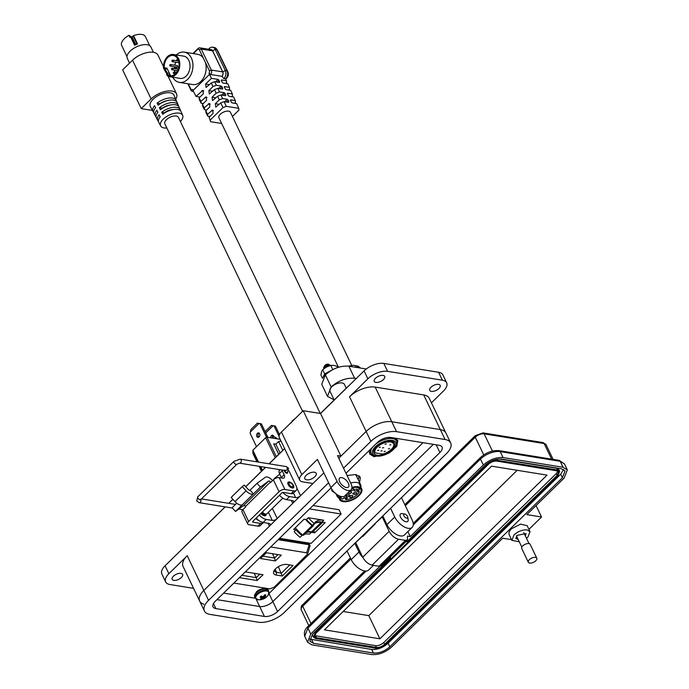 <?xml version="1.0" encoding="UTF-8"?>
<svg xmlns="http://www.w3.org/2000/svg" width="689" height="689" viewBox="0 0 689 689"><rect width="100%" height="100%" fill="white"/><g stroke="black" fill="none" stroke-linecap="round" stroke-linejoin="round"><path stroke-width="1.03" d="M375.393 446.773A12.936 6.287 154.4 0 0 376.134 456.015A12.936 6.287 154.4 0 0 393.23 449.659A12.936 6.287 154.4 0 0 395.52 446.73A12.936 6.287 154.4 0 0 390.534 440.254A12.936 6.287 154.4 0 0 375.393 446.773M376.134 456.015L374.842 455.782A14.211 6.916 -25.6 0 1 371.009 453.353A14.211 6.916 -25.6 0 1 372.663 447.144M382.696 454.085A10.249 4.987 154.4 0 0 391.378 449.357A10.249 4.987 154.4 0 0 393.557 443.785A10.249 4.987 154.4 0 0 386.667 442.183A10.249 4.987 154.4 0 0 377.245 447.075A10.249 4.987 154.4 0 0 375.066 452.647A10.249 4.987 154.4 0 0 375.186 452.871L382.696 454.085M379.139 447.376L380.406 447.127L379.139 447.376M385.039 444.233L386.314 443.983L385.039 444.233M377.563 450.468L378.829 450.218L377.563 450.468M384.1 451.528L385.366 451.269L384.1 451.528M388.389 448.875L389.655 448.617L388.389 448.875M389.664 444.982L390.939 444.732L389.664 444.982M382.438 447.91L383.713 447.661L382.438 447.91M380.862 451.002L382.137 450.752L380.862 451.002M392.265 449.504A11.532 5.607 154.4 0 0 394.711 443.234A11.532 5.607 154.4 0 0 386.968 441.434A11.532 5.607 154.4 0 0 376.366 446.928A11.532 5.607 154.4 0 0 373.912 453.198A11.532 5.607 154.4 0 0 381.663 454.998A11.532 5.607 154.4 0 0 392.265 449.504M375.703 444.164A14.211 6.916 -25.6 0 1 396.649 441.072A14.211 6.916 -25.6 0 1 396.141 445.576L395.52 446.73M177.323 67.117A0.801 0.568 -80.8 0 0 177.254 65.61L170.648 64.542A0.801 0.568 -80.8 0 0 170.226 64.697M192.911 53.518L198.079 48.463A3.195 2.282 99.2 0 1 199.793 47.825L211.11 49.66A3.195 2.282 99.2 0 1 212.574 50.874L222.642 71.889A3.195 2.282 99.2 0 1 221.91 76.307L210.558 74.507L208.991 73.189A1.722 1.232 -80.8 0 0 209.404 70.786L205.46 62.544A15.33 10.972 99.2 0 1 200.852 81.474A15.33 10.972 99.2 0 1 192.619 84.532L179.407 82.396A15.33 10.972 99.2 0 1 172.715 77.202M176.315 54.948A15.33 10.972 99.2 0 1 184.299 52.131A15.33 10.972 99.2 0 1 192.808 63.199A15.33 10.972 99.2 0 1 187.641 79.347A15.33 10.972 99.2 0 1 179.407 82.396M167.789 57.54A10.249 7.338 99.2 0 1 173.292 55.49A10.249 7.338 99.2 0 1 178.985 62.897A10.249 7.338 99.2 0 1 175.531 73.697A10.249 7.338 99.2 0 1 170.019 75.738A10.249 7.338 99.2 0 1 167.608 74.696L167.315 73.017L164.275 67.737A10.249 7.338 99.2 0 1 167.789 57.54M163.569 68.357A11.274 8.07 99.2 0 1 167.401 56.731A11.274 8.07 99.2 0 1 173.456 54.483A11.274 8.07 99.2 0 1 179.717 62.63A11.274 8.07 99.2 0 1 175.91 74.498A11.274 8.07 99.2 0 1 169.856 76.746A11.274 8.07 99.2 0 1 166.945 75.402L166.617 73.508L163.569 68.357M173.456 54.483L183.653 56.136A11.274 8.07 99.2 0 1 189.914 64.275A11.274 8.07 99.2 0 1 186.108 76.143A11.274 8.07 99.2 0 1 180.053 78.391L169.856 76.746M214.658 81.69L216.346 85.272L212.996 86.547L211.308 82.964L214.658 81.69L219.455 82.447L219.059 80.26L217.19 82.094M218.594 88.468L221.091 86.022L216.346 85.272M221.091 86.022L222.108 86.892L220.239 88.726M222.185 89.036L222.805 88.425L222.108 86.892M222.805 88.425L222.495 89.079L222.805 88.425M217.802 88.338L219.498 91.921L216.148 93.187L214.451 89.613L217.802 88.338L222.495 89.079M221.643 95.099L224.14 92.653L219.498 91.921M224.14 92.653L225.148 93.523L223.279 95.358M225.234 95.668L225.854 95.056L225.148 93.523M225.854 95.056L225.544 95.711L225.854 95.056M220.945 94.987L222.642 98.561L219.291 99.836L217.595 96.262L220.945 94.987L225.544 95.711M224.692 101.731L227.181 99.285L222.642 98.561M227.181 99.285L228.197 100.155L226.328 101.989M228.274 102.299L228.903 101.688L228.197 100.155M228.903 101.688L228.584 102.342L228.903 101.688M224.097 101.636L226.319 106.33L222.96 107.605L220.738 102.902L224.097 101.636L228.584 102.342M232.443 116.45L238.911 110.119L238.721 108.294L226.319 106.33M238.721 108.294L236.646 103.617L232.141 102.911L231.134 102.041L230.737 99.845L235.285 100.568L233.7 97.003L229.101 96.279L228.085 95.409L227.689 93.213L232.339 93.954L230.755 90.388L226.052 89.648L225.036 88.778L224.648 86.581L229.394 87.339L227.809 83.774L223.003 83.016L221.996 82.146L221.6 79.95L226.448 80.725L225.613 78.839L223.899 78.572L221.953 76.358A3.195 2.282 -80.8 0 0 222.728 71.906L212.6 50.762A3.195 2.282 -80.8 0 0 210.515 49.565M230.427 100.508L230.737 99.845L230.341 100.232M227.379 93.876L227.689 93.213L227.301 93.601M224.338 87.245L224.648 86.581L224.252 86.969M221.29 80.613L221.6 79.95L221.212 80.337M199.793 47.825A3.195 2.282 99.2 0 1 201.257 49.048L211.325 70.063A3.195 2.282 99.2 0 1 210.558 74.507L221.91 76.307L223.899 78.572M210.558 74.507L209.551 74.352L193.015 90.543A7.346 3.678 -134.4 0 1 192.989 90.492L209.551 74.352M215.554 81.836L218.043 79.39L211.437 78.348L209.568 74.403M218.043 79.39L219.059 80.26M219.136 82.404L219.765 81.793L219.455 82.447M212.996 86.547L208.853 90.603L209.31 94.014L214.451 89.613M211.437 78.348L205.615 84.049L206.071 87.451L211.308 82.964M199.147 97.864L200.938 101.352L201.119 103.186L199.328 99.698L199.147 97.864L203.367 93.73L202.91 90.328L196.029 96.426L193.032 90.595M202.471 104.34L204.263 107.82L204.444 109.654L202.652 106.166L202.471 104.34L206.605 100.293L206.149 96.882L200.938 101.352M205.796 110.808L207.587 114.296L207.768 116.131L205.977 112.643L205.796 110.808L209.835 106.855L209.378 103.445L204.263 107.82M209.12 117.285L210.627 121.695L209.12 117.285L213.073 113.409L212.617 109.999L207.587 114.296M222.96 107.605L210.446 119.86M219.291 99.836L215.321 103.72L215.778 107.131L220.738 102.902M216.148 93.187L212.091 97.166L212.548 100.568L217.595 96.262M201.119 103.186L203.289 103.531M196.029 96.426L199.965 97.063M210.627 121.695L221.643 123.477M207.768 116.131L209.938 116.475M204.444 109.654L206.614 110.007M225.716 83.447L226.629 82.551L226.448 80.725M231.607 96.675L232.52 95.78L232.339 93.954M234.553 103.29L235.466 102.394L235.285 100.568M225.622 78.865L225.673 78.813A5.753 4.117 -80.8 0 0 227.06 70.803L216.932 49.66A5.753 4.117 -80.8 0 0 216.518 48.953A5.753 4.117 -80.8 0 0 214.288 47.472L212.556 47.188A5.753 4.117 99.2 0 1 215.192 49.384L225.32 70.519A5.753 4.117 99.2 0 1 223.934 78.537L225.673 78.813L226.879 77.935L225.716 79.071M188.304 83.834L190.784 89.027A1.722 1.232 -80.8 0 0 192.455 89.389L192.989 90.492M208.991 73.189L209.525 74.3M184.299 52.131L197.51 54.267A15.33 10.972 99.2 0 1 203.289 58.014L199.336 49.772A1.722 1.232 -80.8 0 0 197.622 49.462L193.394 53.596M170.295 75.127L166.962 68.177L170.295 75.127L167.608 74.696M167.315 73.017L169.33 73.344M174.989 72.138A10.249 7.338 99.2 0 1 174.55 70.2M174.429 68.564A10.249 7.338 99.2 0 1 174.515 66.781M174.782 65.205A10.249 7.338 99.2 0 1 175.824 62.225M164.275 67.737L166.962 68.177M165.257 68.728L167.272 69.055M205.46 62.544L203.289 58.014M193.333 91.163A3.195 2.282 99.2 0 1 192.36 91.292A3.195 2.282 99.2 0 1 190.896 90.078L187.864 83.765M208.543 49.238L209.465 48.333A5.753 4.117 99.2 0 1 212.556 47.188M216.518 48.953L217.474 50.314A4.272 3.057 99.2 0 1 217.776 50.84L227.904 71.983A4.272 3.057 99.2 0 1 226.879 77.935M229.394 87.339L229.575 89.165L228.662 90.061M338.463 367.297L218.904 117.767A6.39 3.109 -25.6 0 1 220.256 114.296A6.39 3.109 -25.6 0 1 226.13 111.248A6.39 3.109 -25.6 0 1 230.427 112.247L351.709 365.385M149.72 45.672L145.396 36.638A12.617 6.132 154.4 0 0 141.813 34.45A12.617 6.132 154.4 0 0 133.528 35.639L133.115 35.897L136.922 43.846L134.992 44.673L131.211 36.784L128.938 35.303A12.617 6.132 154.4 0 0 121.677 45.526L126.965 56.567M128.938 35.303L129.902 37.318A12.617 6.132 -25.6 0 1 130.652 36.913L134.631 45.216L135.242 44.639M133.528 35.639L137.507 43.941L136.439 44.105M131.211 36.784L132.064 36.922L133.115 35.897M132.064 36.922L135.63 44.363M320.273 413.469L178.373 117.302A7.501 3.652 154.4 0 0 173.335 116.131A7.501 3.652 154.4 0 0 166.428 119.705A7.501 3.652 154.4 0 0 164.835 123.787L302.592 411.307M351.941 487.356A12.264 5.968 -25.6 0 1 358.22 486.779A12.264 5.968 -25.6 0 1 361.699 488.906A12.264 5.968 -25.6 0 1 356.42 497.742A12.264 5.968 -25.6 0 1 343.053 501.635A12.264 5.968 -25.6 0 1 339.574 499.508A12.264 5.968 -25.6 0 1 339.789 496.071M351.915 487.872A11.308 5.495 -25.6 0 1 357.625 487.364A11.308 5.495 -25.6 0 1 360.829 489.319A11.308 5.495 -25.6 0 1 355.963 497.467A11.308 5.495 -25.6 0 1 343.647 501.049A11.308 5.495 -25.6 0 1 340.435 499.094A11.308 5.495 -25.6 0 1 340.469 496.313M358.556 490.292L359.253 491.748A10.059 4.892 -25.6 0 1 357.212 494.573A10.059 4.892 -25.6 0 1 345.749 499.637L344.801 497.656M346.645 495.684A1.697 0.827 154.4 0 0 346.283 496.605A1.697 0.827 154.4 0 0 347.42 496.872A1.697 0.827 154.4 0 0 348.978 496.063A1.697 0.827 154.4 0 0 349.34 495.141A1.697 0.827 154.4 0 0 348.203 494.874A1.697 0.827 154.4 0 0 346.645 495.684M344.457 496.175A1.697 0.827 154.4 0 0 345.499 495.52A1.697 0.827 154.4 0 0 345.895 494.831M348.849 492.514A1.697 0.827 154.4 0 0 348.488 493.436A1.697 0.827 154.4 0 0 349.624 493.703A1.697 0.827 154.4 0 0 351.183 492.893A1.697 0.827 154.4 0 0 351.545 491.972A1.697 0.827 154.4 0 0 350.408 491.713A1.697 0.827 154.4 0 0 348.849 492.514M354.077 493.341A1.697 0.827 154.4 0 0 353.715 494.263A1.697 0.827 154.4 0 0 354.852 494.53A1.697 0.827 154.4 0 0 356.411 493.72A1.697 0.827 154.4 0 0 356.773 492.799A1.697 0.827 154.4 0 0 355.636 492.54A1.697 0.827 154.4 0 0 354.077 493.341M350.072 496.261A1.697 0.827 154.4 0 0 349.719 497.182A1.697 0.827 154.4 0 0 350.856 497.441A1.697 0.827 154.4 0 0 352.406 496.631A1.697 0.827 154.4 0 0 352.768 495.718A1.697 0.827 154.4 0 0 351.631 495.451A1.697 0.827 154.4 0 0 350.072 496.261M354.559 489.896A1.697 0.827 154.4 0 0 354.198 490.818A1.697 0.827 154.4 0 0 355.335 491.076A1.697 0.827 154.4 0 0 356.893 490.275A1.697 0.827 154.4 0 0 357.246 489.354A1.697 0.827 154.4 0 0 356.11 489.087A1.697 0.827 154.4 0 0 354.559 489.896M350.701 490.129A1.697 0.827 154.4 0 0 350.735 490.258A1.697 0.827 154.4 0 0 351.872 490.516A1.697 0.827 154.4 0 0 353.431 489.715A1.697 0.827 154.4 0 0 353.793 488.794A1.697 0.827 154.4 0 0 351.648 488.923M345.749 499.637L347.351 498.069L344.267 497.57L342.666 499.137A10.059 4.892 -25.6 0 1 341.201 497.802A10.059 4.892 -25.6 0 1 340.969 496.459M349.418 495.787L349.004 496.683L349.667 496.459L350.21 495.503L349.392 495.744M348.152 492.626L348.712 492.075M357.772 490.594L357.057 490.516L358.616 489.827L357.746 489.69L358.228 489.896L356.936 490.508L357.772 490.594M357.1 490.783L357.651 490.215M359.253 491.748L357.376 491.446L359.46 489.397A10.059 4.892 -25.6 0 0 359.348 489.104A10.059 4.892 -25.6 0 0 355.455 487.261M352.734 493.591L354.18 492.626L352.734 493.591M353.5 493.264L354.129 492.979M345.034 496.132L345.818 496.261L345.344 496.046L346.92 495.158L345.034 496.132M350.27 495.873L349.702 496.14M349.65 496.407L348.978 496.631M349.047 492.127L348.272 492.506M357.746 490.542L356.954 490.852M357.669 489.758L358.228 489.896M358.504 489.81L357.625 490.163M353.138 493.789L352.656 493.668M353.733 493.264L353.113 493.737M345.792 496.209L345.094 496.097M346.886 495.107L345.344 496.046M349.581 496.046L350.072 495.572L349.581 496.046M349.125 496.571L349.556 496.433M349.607 496.097L350.176 495.899M348.806 492.222L348.324 492.454M166.867 128.016A12.213 5.943 -25.6 0 1 164.051 127.939A12.213 5.943 -25.6 0 1 160.64 125.923A12.213 5.943 -25.6 0 1 165.748 117.087A12.213 5.943 -25.6 0 1 179.157 113.151A12.213 5.943 -25.6 0 1 182.671 115.373A12.213 5.943 -25.6 0 1 180.397 121.531M182.671 115.373L181.078 111.678A12.376 6.02 154.4 0 0 177.521 109.43A12.376 6.02 154.4 0 0 162.716 114.322L161.691 112.298A12.462 6.063 -25.6 0 1 176.608 107.355A12.462 6.063 -25.6 0 1 180.199 109.629A12.462 6.063 -25.6 0 1 180.449 110.748M180.199 109.629L179.088 107.062A12.574 6.115 154.4 0 0 175.471 104.771A12.574 6.115 154.4 0 0 160.408 109.766L159.383 107.742A12.669 6.158 -25.6 0 1 174.567 102.704A12.669 6.158 -25.6 0 1 178.21 105.012A12.669 6.158 -25.6 0 1 178.46 106.132M178.21 105.012L177.099 102.446A12.781 6.218 154.4 0 0 173.43 100.12A12.781 6.218 154.4 0 0 158.1 105.219L157.066 103.195A12.867 6.261 -25.6 0 1 172.517 98.053A12.867 6.261 -25.6 0 1 176.22 100.396A12.867 6.261 -25.6 0 1 176.479 101.516M176.22 100.396L173.972 95.185A13.091 6.365 154.4 0 0 170.209 92.8A13.091 6.365 154.4 0 0 155.835 97.02A13.091 6.365 154.4 0 0 150.357 106.494L153.018 111.515A12.867 6.261 -25.6 0 1 154.543 105.667L155.568 107.691A12.781 6.218 154.4 0 0 154.06 113.487L155.369 115.959A12.669 6.158 -25.6 0 1 156.851 110.223L157.876 112.247A12.574 6.115 154.4 0 0 156.412 117.931L157.712 120.403A12.462 6.063 -25.6 0 1 159.168 114.779L160.192 116.794A12.376 6.02 154.4 0 0 158.763 122.375L160.64 125.923M153.725 112.41A12.867 6.261 -25.6 0 1 153.018 111.515M156.076 116.854A12.669 6.158 -25.6 0 1 155.369 115.959M158.427 121.29A12.462 6.063 -25.6 0 1 157.712 120.403M153.432 52.304L150.891 46.998A13.091 6.365 154.4 0 0 147.179 44.733A13.091 6.365 154.4 0 0 132.908 48.885A13.091 6.365 154.4 0 0 127.276 58.315L129.566 63.104M152.441 110.429L141.228 108.621L151.106 98.949A15.968 7.768 -25.6 0 1 165.782 91.327A15.968 7.768 -25.6 0 1 176.513 93.825A15.968 7.768 -25.6 0 1 175.729 99.268M163.491 66.652L157.945 55.068A15.968 7.768 154.4 0 0 147.213 52.571A15.968 7.768 154.4 0 0 132.529 60.193L151.106 98.949M141.228 108.621L122.659 69.865L132.529 60.193M157.066 103.195L160.046 103.677A8.63 4.194 -25.6 0 1 167.065 100.672M159.383 107.742L162.216 108.207A8.63 4.194 -25.6 0 1 170.071 105.098M161.691 112.298L164.387 112.738A8.63 4.194 -25.6 0 1 172.93 109.594M350.641 483.006A13.091 6.365 -25.6 0 1 360.631 484.772A13.091 6.365 -25.6 0 1 360.847 487.149M355.438 474.471A13.091 6.365 -25.6 0 1 356.17 475.462L360.631 484.772M359.15 475.806A15.968 7.768 -25.6 0 1 358.091 479.466M338.73 497.742A13.091 6.365 -25.6 0 1 337.016 496.089A13.091 6.365 -25.6 0 1 336.714 494.349M356.256 378.528L354.62 378.261C346.334 377.65 338.514 380.526 331.151 386.908L327.525 396.399L334.113 399.818M366.255 369.003L348.832 366.186C340.547 365.566 332.727 368.443 325.363 374.825L321.737 384.316L327.525 396.399M294.427 419.11A7.984 3.884 -25.6 0 1 294.694 418.921A7.984 3.884 -25.6 0 1 295.038 418.705M290.991 423.029L292.343 421.341M292.145 420.919L294.694 418.921M324.579 366.117L324.519 367.099M324.597 365.781A2.498 1.214 -25.6 0 1 325.311 365.084A2.498 1.214 -25.6 0 1 326.009 364.662L324.08 366.729M328.446 364.309A2.377 1.154 -25.6 0 1 328.739 365.118L325.303 366.884M330.47 365.48L328.808 365.11L326.767 365.825M325.372 367.039L325.044 367.848M324.149 368.494A3.574 1.74 154.4 0 1 323.804 368.107A3.574 1.74 154.4 0 1 323.778 367.332L324.097 368.529M327.43 365.506L324.33 368.357M330.41 365.497L328.886 365.265L325.682 366.772L324.51 368.227M327.826 366.221A2.377 1.154 -25.6 0 1 325.346 367.082M325.122 367.065A2.377 1.154 -25.6 0 1 324.433 366.651M324.416 366.135A2.377 1.154 -25.6 0 1 324.519 365.893A2.377 1.154 -25.6 0 1 325.329 365.024A2.377 1.154 -25.6 0 1 328.085 364.188L329.721 365.092M324.2 366.479L323.778 367.332L325.174 365.601L328.937 364.343M329.704 365.239L329.48 365.756M346.248 388.191L344.388 384.316A7.984 3.884 154.4 0 0 342.123 382.938A7.984 3.884 154.4 0 0 333.424 385.47A7.984 3.884 154.4 0 0 329.988 391.223L334.191 399.999M323.012 377.598A8.983 4.367 -25.6 0 1 323.434 376.478L324.674 373.886L332.865 369.58M325.07 374.368L324.243 376.246M325.363 374.627A8.879 4.315 -25.6 0 1 326.81 373.412L327.284 372.758L326.81 373.412M325.156 374.282A8.983 4.367 -25.6 0 1 326.586 373.085M328.283 372.37L327.284 372.758M329.264 372.051L329.643 371.302A8.983 4.367 -25.6 0 1 330.298 371.018M324.958 367.909A7.984 3.884 -25.6 0 1 325.234 367.728A7.984 3.884 -25.6 0 1 326.465 366.996A7.984 3.884 -25.6 0 1 329.058 365.893A7.984 3.884 -25.6 0 1 329.127 365.868M324.674 373.886L322.676 369.717L321.53 371.827L320.919 375.066L322.512 378.39M322.676 369.717L326.465 366.996L330.789 365.394L332.787 369.562M330.789 365.394L333.7 365.351L337.145 366.427L337.688 367.547M391.619 437.61L378.984 441.132M369.735 450.003L369.631 454.008L374.067 456.721L388.975 453.095L396.778 446.308L397.854 440.478L394.978 438.152M369.252 452.329L370.983 453.284M223.624 593.108L255.352 598.241M268.951 593.573L423.003 442.683M331.581 488.837L331.96 490.878L335.534 493.419M359.598 482.61L360.356 477.262L355.894 474.54L347.049 475.505M396.528 440.831L396.786 439.134M331.573 489.207L332.038 489.543M358.151 479.596L359.288 475.918M313.03 525.94L303.728 535.052A1.257 0.629 -134.4 0 1 303.66 535.164A1.257 0.629 -134.4 0 1 303.255 535.25A1.257 0.629 -134.4 0 1 302.574 534.922L312.057 525.629A1.257 0.629 45.6 0 0 312.737 525.965A1.257 0.629 45.6 0 0 313.142 525.871A1.257 0.629 45.6 0 0 313.219 525.767A20.661 10.352 45.6 0 1 314.408 524.002A20.661 10.352 45.6 0 1 321.065 522.477L311.635 531.779A4.573 2.291 45.6 0 0 312.909 531.598A1.326 0.663 45.6 0 0 312.97 531.555A1.326 0.663 45.6 0 0 313.013 531.495M273.886 436.912A2.239 1.602 -80.8 0 0 272.637 435.172A2.239 1.602 -80.8 0 0 271.432 435.62A2.239 1.602 -80.8 0 0 270.656 437.782M272.069 437.61A2.239 1.602 99.2 0 1 272.844 435.853A2.239 1.602 99.2 0 1 273.3 435.526M259.073 436.878A2.239 1.602 -80.8 0 0 259.831 434.526A2.239 1.602 -80.8 0 0 258.59 432.907A2.239 1.602 -80.8 0 0 257.385 433.355A2.239 1.602 -80.8 0 0 256.627 435.706A2.239 1.602 -80.8 0 0 257.875 437.326A2.239 1.602 -80.8 0 0 259.073 436.878M258.616 437.205A2.239 1.602 99.2 0 1 258.797 433.579A2.239 1.602 99.2 0 1 259.253 433.252M256.954 461.845L253.345 454.309A19.413 9.439 -25.6 0 1 252.923 451.407L252.854 450.236L265.661 437.687L267.013 437.196L280.182 439.324M262.113 470.596L260.149 466.496M258.005 462.018L252.923 451.407M282.791 450.339L278.571 441.528A19.413 9.439 -25.6 0 1 281.043 441.132M280.078 453L275.858 444.19L278.571 441.528M306.51 532.364A26.191 13.125 -134.4 0 1 311.419 532.304L314.727 532.838L325.191 522.589L321.884 522.055A26.191 13.125 45.6 0 0 314.468 523.158M301.989 535.474L300.128 537.299A20.722 10.387 45.6 0 1 294.108 531.632L295.977 529.807A20.722 10.387 45.6 0 0 301.989 535.474A26.191 13.125 -134.4 0 1 302.454 534.828M308.302 517.732L323.752 520.229A26.191 13.125 45.6 0 0 315.312 522.159A26.191 13.125 45.6 0 0 314.322 523.399A20.722 10.387 -134.4 0 1 308.302 517.732L306.441 519.558L304.082 519.179L293.626 529.428L295.977 529.807M309.585 508.921L341.124 514.011L311.118 543.406L279.579 538.307M276.341 456.661L267.013 437.196M278.726 454.318L273.697 443.811L275.884 444.164M262.449 470.268L260.683 466.582M258.539 462.104L252.854 450.236M275.264 457.72L265.661 437.687M322.53 522.159A1.326 0.663 45.6 0 1 322.452 522.262A1.326 0.663 45.6 0 1 322.392 522.314A4.573 2.291 45.6 0 1 321.126 522.495L321.065 522.477M311.583 531.77A20.661 10.352 45.6 0 0 306.777 532.106M295.323 527.757A22.634 11.343 45.6 0 0 302.574 534.922M312.057 525.629A22.634 11.343 -134.4 0 1 305.589 519.42M341.124 514.011L339.074 509.739L313.047 505.528M322.926 522.219L313.512 531.021M295.615 528.127L295.047 528.032M314.322 523.399L312.453 525.225A20.722 10.387 -134.4 0 1 306.441 519.558M313.883 531.081L314.727 532.838M302.144 535.241A26.191 13.125 -134.4 0 1 302.617 534.957M304.641 534.19A26.191 13.125 -134.4 0 1 309.559 534.13L311.419 532.304M274.024 425.905L271.44 425.423L275.436 426.129L274.024 425.905L279.062 436.413M265.739 432.933L273.085 425.733M265.11 431.624L271.44 425.423M279.501 434.621L275.436 426.129M259.977 423.632L257.393 423.149L261.389 423.864L259.977 423.632L266.557 437.36M257.393 423.149L251.02 429.393L250.331 431.986L259.038 423.459M250.331 431.986L250.107 433.303L256.506 446.653M267.84 437.326L261.389 423.864M277.486 438.884A5.081 2.549 45.6 0 0 272.388 437.308A5.081 2.549 45.6 0 0 272.009 437.997M275.858 444.19L273.697 443.811M293.058 565.471L286.96 564.48A8.716 4.237 154.4 0 0 274.015 570.759A8.716 4.237 154.4 0 0 276.186 575.039L282.283 576.03L293.058 565.471M257.118 580.517L263.043 574.721L245.336 571.861L239.419 577.658L257.118 580.517L256.256 577.64L241.822 575.306M270.717 546.988L306.631 552.793L307.664 554.051L274.196 587.209L269.787 588.88L233.872 583.075M260.485 558.529L275.367 560.941L281.293 555.136L266.402 552.733L260.485 558.529M289.793 564.937L281.422 573.145L276.642 572.37A6.804 3.307 -25.6 0 1 274.713 571.19A6.804 3.307 -25.6 0 1 274.635 569.829M278.33 566.694L282.283 576.03M259.779 574.187L256.256 577.64L254.172 573.282M307.664 554.051L310.05 545.559L309.154 544.749L306.631 552.793M278.167 539.685L309.154 544.749M278.02 554.611L274.506 558.056L275.367 560.941M272.422 553.706L274.506 558.056L262.888 556.178M310.05 545.559L309.456 544.301A3.833 1.86 154.4 0 0 308.362 543.638L278.985 538.893M236.723 503.228L232.133 507.724L235.509 511.436L243.803 505.39A1.257 0.629 -134.4 0 1 244.173 505.33A1.257 0.629 -134.4 0 1 245.517 506.458L245.723 506.897L242.959 509.61A4.47 2.17 154.4 0 0 242.011 512.039L247.704 523.924A4.47 2.17 154.4 0 0 248.97 524.699L257.875 526.138L260.64 523.433L253.001 522.193L252.691 521.556M284.135 474.755L281.37 477.46L279.476 473.498L282.24 470.794L284.135 474.755A5.03 2.523 45.6 0 1 284.187 477.787A5.03 2.523 45.6 0 1 282.568 478.157L279.209 477.615A4.47 2.17 154.4 0 0 273.369 479.828L270.605 482.533L270.389 482.093A1.257 0.629 45.6 0 0 269.046 480.965A1.257 0.629 45.6 0 0 268.684 481.025L260.39 487.063L257.014 483.359L265.299 477.313A6.287 3.152 -134.4 0 1 272.551 480.621M289.346 481.947A3.833 1.921 45.6 0 0 288.105 482.231A3.833 1.921 45.6 0 0 288.691 485.452A3.833 1.921 45.6 0 0 292.239 487.993A3.833 1.921 45.6 0 0 293.471 487.709A3.833 1.921 45.6 0 0 292.894 484.488A3.833 1.921 45.6 0 0 289.346 481.947M284.307 470.398A2.136 1.068 45.6 0 0 285.031 472.137A2.136 1.068 45.6 0 0 286.779 473.265A2.136 1.068 45.6 0 0 287.468 473.11A2.136 1.068 45.6 0 0 287.614 472.284M255.869 518.386A3.833 1.921 45.6 0 0 258.625 520.376M250.098 490.12L253.474 493.832A6.881 3.445 -134.4 0 1 246.051 490.801L242.227 486.606L244.276 485.108L248.1 489.311A1.852 0.93 45.6 0 0 250.098 490.12L257.014 483.359M235.509 511.436L260.39 487.063M330.884 487.545L337.102 481.456A10.059 5.038 45.6 0 0 344.147 489.052A10.059 5.038 45.6 0 0 351.071 489.758L344.853 495.847A10.059 5.038 -134.4 0 1 337.929 495.141A10.059 5.038 -134.4 0 1 330.884 487.545L317.396 459.408L301.851 474.635A10.059 4.892 154.4 0 0 299.715 480.095A10.059 4.892 154.4 0 0 302.566 481.844L312.97 483.523L300.533 495.71A3.772 1.834 -25.6 0 1 295.598 497.57L293.462 493.109A7.545 3.781 45.6 0 1 291.051 493.651L283.412 492.411A1.275 0.62 -25.6 0 0 281.741 493.048L252.915 521.28A1.275 0.62 154.4 0 0 252.639 521.978A1.275 0.62 154.4 0 0 253.001 522.193M242.425 504.667A6.881 3.445 -134.4 0 1 234.992 501.635L231.168 497.432L242.227 486.606M288.674 470.604A5.03 2.523 -134.4 0 1 289.518 471.974L296.167 485.84A7.545 3.781 -134.4 0 1 296.244 490.387A7.545 3.781 -134.4 0 1 293.815 490.938L284.91 489.5A4.47 2.17 154.4 0 0 279.062 491.713L248.651 521.495A4.47 2.17 154.4 0 0 247.704 523.924M282.24 470.794A5.03 2.523 -134.4 0 1 281.93 470.019M281.37 477.46A5.03 2.523 -134.4 0 1 281.603 478.002M263.362 522.52A7.545 3.781 -134.4 0 1 263.069 522.873L260.304 525.586A7.545 3.781 -134.4 0 1 257.875 526.138M263.069 522.873A7.545 3.781 -134.4 0 1 260.64 523.433M279.476 473.498A5.03 2.523 -134.4 0 1 279.424 470.466L280.173 469.734M262.38 512.005A3.833 1.921 45.6 0 0 266.815 513.822L282.826 498.138M262.053 512.323A2.558 1.283 45.6 0 0 264.783 513.865M292.98 485.736A2.558 1.283 -134.4 0 1 291.964 486.787A2.558 1.283 -134.4 0 1 289.234 484.488A2.558 1.283 -134.4 0 1 290.026 482.756A2.558 1.283 -134.4 0 1 290.069 482.765A2.558 1.283 -134.4 0 1 292.98 485.736L293.187 487.002A3.833 1.921 -134.4 0 1 293.118 487.933M261.587 512.78A3.833 1.921 45.6 0 0 266.023 514.597A3.833 1.921 45.6 0 0 266.307 514.089M287.873 482.584A3.833 1.921 -134.4 0 1 288.76 482.524A3.833 1.921 -134.4 0 1 288.812 482.533A3.833 1.921 -134.4 0 1 288.872 482.541M280.061 474.721L280.423 475.479M279.794 474.17L274.325 478.502A2.041 0.749 51.6 0 0 274.231 479.113M407.742 517.112A2.601 1.3 -134.4 0 1 406.699 518.171A2.601 1.3 -134.4 0 1 403.935 515.837A2.601 1.3 -134.4 0 1 404.744 514.072A2.601 1.3 -134.4 0 1 404.779 514.08A2.601 1.3 -134.4 0 1 407.742 517.112L408.155 519.67A5.193 2.601 -134.4 0 1 407.75 521.409A5.193 2.601 -134.4 0 1 406.079 521.788A5.193 2.601 -134.4 0 1 400.533 517.12A5.193 2.601 -134.4 0 1 400.481 513.985A5.193 2.601 -134.4 0 1 402.152 513.598A5.193 2.601 -134.4 0 1 402.23 513.615A5.193 2.601 -134.4 0 1 402.307 513.632M345.981 473.274L377.477 442.424A10.059 4.892 -25.6 0 1 390.629 437.446L439.177 445.301A10.059 4.892 -25.6 0 1 442.028 447.04A10.059 4.892 -25.6 0 1 439.892 452.509L277.581 611.487A10.059 4.892 -25.6 0 1 264.43 616.457L215.89 608.602A10.059 4.892 -25.6 0 1 213.03 606.863A10.059 4.892 -25.6 0 1 215.166 601.394L331.056 487.89M328.601 482.774L208.578 600.326A19.619 9.543 154.4 0 0 204.418 610.988A19.619 9.543 154.4 0 0 209.981 614.39L258.521 622.236A19.619 9.543 154.4 0 0 284.169 612.547L446.481 453.577A19.619 9.543 154.4 0 0 450.649 442.915A19.619 9.543 154.4 0 0 445.085 439.513L396.537 431.667A19.619 9.543 154.4 0 0 370.889 441.356L343.527 468.158M277.581 611.487L272.835 601.575L433.355 444.353L272.835 601.575A10.059 4.892 -25.6 0 1 259.684 606.544L216.957 599.637L259.684 606.544L256.075 599.017M323.847 472.869L203.832 590.421A19.619 9.543 154.4 0 0 199.664 601.084A19.619 9.543 154.4 0 0 203.953 604.21M431.426 402.807L443.458 391.016A15.089 7.338 154.4 0 0 446.67 382.817A15.089 7.338 154.4 0 0 442.39 380.199L387.606 371.345A15.089 7.338 154.4 0 0 367.874 378.804L349.53 396.769A19.619 9.543 -25.6 0 1 375.178 387.08L423.718 394.926A19.619 9.543 154.4 0 1 429.281 398.328L445.895 433.002A19.619 9.543 154.4 0 0 440.331 429.6L391.791 421.754A19.619 9.543 154.4 0 0 366.143 431.443L338.781 458.245M173.8 580.362A5.788 2.816 -25.6 0 1 172.155 579.354A5.788 2.816 -25.6 0 1 174.644 575.194A5.788 2.816 -25.6 0 1 180.949 573.36A5.788 2.816 -25.6 0 1 182.594 574.359A5.788 2.816 -25.6 0 1 180.105 578.527A5.788 2.816 -25.6 0 1 173.8 580.362M306.639 479.837A6.287 3.057 -25.6 0 1 304.848 478.752A6.287 3.057 -25.6 0 1 307.561 474.221A6.287 3.057 -25.6 0 1 314.408 472.223A6.287 3.057 -25.6 0 1 316.191 473.317A6.287 3.057 -25.6 0 1 313.486 477.847A6.287 3.057 -25.6 0 1 306.639 479.837M375.91 382.404A5.788 2.816 -25.6 0 1 374.265 381.405A5.788 2.816 -25.6 0 1 376.754 377.236A5.788 2.816 -25.6 0 1 383.058 375.402A5.788 2.816 -25.6 0 1 384.695 376.401A5.788 2.816 -25.6 0 1 382.206 380.569A5.788 2.816 -25.6 0 1 375.91 382.404M431.383 391.369A5.788 2.816 -25.6 0 1 429.747 390.37A5.788 2.816 -25.6 0 1 432.236 386.202A5.788 2.816 -25.6 0 1 438.54 384.367A5.788 2.816 -25.6 0 1 440.176 385.375A5.788 2.816 -25.6 0 1 437.687 389.535A5.788 2.816 -25.6 0 1 431.383 391.369M346.412 487.528A6.287 3.152 -134.4 0 1 340.59 483.359A6.287 3.152 -134.4 0 1 339.634 478.08A6.287 3.152 -134.4 0 1 341.666 477.623A6.287 3.152 -134.4 0 1 347.48 481.783A6.287 3.152 -134.4 0 1 348.436 487.063A6.287 3.152 -134.4 0 1 346.412 487.528M295.598 497.57L289.535 496.588L286.426 499.637L292.489 500.619A3.772 1.834 -25.6 0 1 293.566 501.273A3.772 1.834 -25.6 0 1 292.765 503.323L277.211 518.55A3.772 1.834 -25.6 0 1 272.284 520.41L266.212 519.428L263.103 522.477L269.175 523.459A3.772 1.834 -25.6 0 1 270.243 524.114A3.772 1.834 -25.6 0 1 269.442 526.163L203.832 590.421A19.619 9.543 154.4 0 0 199.664 601.084L183.05 566.401A19.619 9.543 -25.6 0 1 187.219 555.739L168.874 573.713A15.089 7.338 154.4 0 0 165.67 581.912A15.089 7.338 154.4 0 0 169.95 584.53L193.566 588.346M450.649 442.915L445.895 433.002A19.619 9.543 154.4 0 0 440.331 429.6L391.791 421.754A19.619 9.543 154.4 0 0 366.143 431.443L340.96 456.118L337.489 455.558L350.968 483.695A10.059 5.038 45.6 0 1 351.071 489.758M373.429 565.359L368.667 570.018A12.574 6.304 -134.4 0 1 360.002 569.14A12.574 6.304 -134.4 0 1 351.201 559.64L347.041 550.967M362.888 557.573A12.574 6.304 -134.4 0 1 358.969 552.018L354.818 543.354M401.463 497.665L412.065 519.799A12.574 6.304 -134.4 0 1 412.194 527.386L404.417 535A12.574 6.304 -134.4 0 1 395.762 534.113A12.574 6.304 -134.4 0 1 386.951 524.613L382.8 515.94M412.194 527.386A12.574 6.304 -134.4 0 1 403.539 526.499A12.574 6.304 -134.4 0 1 394.728 517L390.577 508.327M446.67 382.817L442.872 374.894A15.089 7.338 154.4 0 0 438.592 372.275L383.807 363.422A15.089 7.338 154.4 0 0 364.076 370.871L320.54 413.512L303.203 410.704L281.439 432.029A10.059 4.892 154.4 0 0 279.303 437.489L299.715 480.095M225.208 506.889L165.076 565.781A15.089 7.338 154.4 0 0 161.872 573.989L165.67 581.912M284.652 448.66L269.175 463.818M265.558 467.366L245.766 486.744M232.908 499.344L228.826 503.34M263.103 522.477A8.802 4.41 -134.4 0 1 256.144 518.111M259.253 515.071A8.802 4.41 45.6 0 0 266.212 519.428M266.152 514.442A4.151 2.076 -134.4 0 1 265.79 515.458A4.151 2.076 -134.4 0 1 260.933 513.426M286.426 499.637A8.802 4.41 -134.4 0 1 279.467 495.27M282.791 492.463A8.802 4.41 45.6 0 0 289.535 496.588M337.102 481.456L303.203 410.704M340.96 456.118L320.54 413.512M348.815 385.814A16.097 7.829 154.4 0 0 347.204 387.252L320.419 413.486M284.609 448.565L269.054 463.8M265.429 467.349L245.706 486.675M232.839 499.267L228.705 503.323M225.079 506.863L184.902 546.222A16.097 7.829 154.4 0 0 183.541 547.703M268.986 593.539L272.835 601.575A10.059 4.892 -25.6 0 1 259.684 606.544L264.43 616.457M509.068 534.475L509.025 532.029L511.169 528.945L520.574 524.114L527.18 525.716L530.03 531.658L527.886 537.127L526.499 538.324M519.291 541.787L511.884 540.357L514.02 534.888C518.206 531.253 522.589 529.6 527.171 529.919L530.022 531.658M525.406 536.033L526.06 533.562L517.051 535.379L515.854 538.453L518.188 539.496M536.059 505.554L541.545 517L526.809 514.614L564.119 478.071L567.323 469.872L563.042 467.254L503.056 457.556C496.192 457.117 489.612 459.606 483.325 465.015L410.256 536.576L407.432 536.12L407.492 539.909L405.468 540.374L398.535 539.254C394.651 538.247 391.516 535.611 389.139 531.34L382.102 516.629M528.928 529.359L541.545 517M379.923 566.298L310.756 634.035L307.552 642.234L311.833 644.852L371.819 654.55C378.692 654.989 385.263 652.5 391.55 647.092L502.712 538.221L511.548 539.651M405.873 541.502L407.053 541.692L485.065 465.29C490.31 460.786 495.787 458.71 501.506 459.081L561.492 468.778L565.058 470.957L562.388 477.787L389.819 646.816C384.574 651.32 379.096 653.396 373.378 653.026L313.392 643.328L309.826 641.149L312.496 634.319L390.499 557.909L389.311 557.72M407.879 531.615L410.256 536.576M405.468 540.374L379.036 566.263L381.06 565.798L407.492 539.909M390.06 556.988L390.499 557.909M563.593 469.467L560.674 474.221L388.105 643.25C382.877 647.789 377.391 649.856 371.664 649.46L309.576 639.073M375.109 523.476L382.257 516.965M362.827 535.508L362.991 536.352L375.255 523.812M362.991 536.352L362.672 535.663M355.67 542.519L362.819 535.999M379.036 566.263L372.103 565.144C368.227 564.119 365.101 561.475 362.715 557.229L355.825 542.846M312.685 635.473L312.479 634.328M390.12 557.125L406.045 541.528M499.206 458.969L556.669 468.253L558.839 469.622M485.065 546.945L385.495 644.473C382.352 647.195 379.062 648.435 375.634 648.203L315.648 638.505L313.504 637.196L315.106 633.096L388.174 561.526L387.743 560.613M485.108 547.032L558.064 475.444L559.666 471.345L557.53 470.036L497.544 460.338C494.108 460.097 490.818 461.346 487.674 464.067L414.606 535.637L414.167 534.724M387.812 560.545L388.295 561.544L414.606 535.637M376.409 647.436L316.423 637.738L314.64 636.653L315.975 633.234L488.544 464.205C491.162 461.949 493.901 460.915 496.76 461.105L556.746 470.802L558.538 471.887L557.194 475.307L384.626 644.327C382.007 646.583 379.269 647.626 376.409 647.436L375.557 645.653L314.511 635.611M557.797 471.147L556.342 473.524L383.773 642.544C381.155 644.818 378.416 645.851 375.557 645.653M547.032 475.126L379.906 638.815L324.424 629.849L491.558 466.152L547.032 475.126M379.906 638.815L368.796 615.63L343.174 611.487M517.181 470.294L368.796 615.63M528.317 562.25L521.711 548.453A4.702 2.282 -25.6 0 1 522.701 545.903A4.702 2.282 -25.6 0 1 527.025 543.655A4.702 2.282 -25.6 0 1 530.186 544.396L536.791 558.185A4.702 2.282 -25.6 0 1 535.792 560.743A4.702 2.282 -25.6 0 1 531.469 562.982A4.702 2.282 -25.6 0 1 528.317 562.25A4.702 2.282 -25.6 0 1 529.316 559.692A4.702 2.282 -25.6 0 1 533.63 557.453A4.702 2.282 -25.6 0 1 536.791 558.185M260.614 596.596A3.609 1.757 154.4 0 0 260.115 597.191A10.938 5.925 50.5 0 0 261.346 597.707A10.921 2.523 62.7 0 0 261.639 597.992A10.921 4.642 86.2 0 1 261.415 598.345A10.938 7.338 104 0 1 260.296 598.999A3.609 1.757 154.4 0 0 260.873 599.189A3.609 1.757 154.4 0 0 261.613 599.215A10.938 8.268 -86.3 0 0 262.776 598.569A10.921 9.741 -54.1 0 0 263.37 598.267A10.921 8.475 32.6 0 0 263.947 598.13A10.938 5.925 50.5 0 0 264.912 597.966A3.609 1.757 154.4 0 0 265.592 597.406A3.609 1.757 154.4 0 0 266.092 596.812A10.938 4.995 -139.1 0 1 265.162 596.932A10.921 1.593 -126.1 0 1 264.921 596.752A10.921 5.572 -103.2 0 0 265.101 596.286A10.938 8.268 -86.3 0 0 265.911 595.003A3.609 1.757 154.4 0 0 264.602 594.788A10.938 7.338 104 0 1 263.741 596.071A10.921 8.819 133 0 1 263.189 596.467A10.921 7.553 -157.8 0 1 262.569 596.51A10.938 4.995 -139.1 0 1 261.295 596.037A3.609 1.757 154.4 0 0 260.614 596.596M261.364 598.379L261.613 599.215M267.272 596.174A7.174 3.488 154.4 0 0 268.254 595.012A7.174 3.488 154.4 0 0 266.066 590.964A7.174 3.488 154.4 0 0 257.385 594.573A7.174 3.488 154.4 0 0 258.332 599.766L255.214 597.983L254.663 596.846L256.256 592.084C260.227 587.622 268.624 588.053 268.271 590.327A7.545 3.669 154.4 0 0 266.135 589.017A7.545 3.669 154.4 0 0 256.265 592.747A7.545 3.669 154.4 0 0 254.663 596.846M255.214 597.983A7.545 3.669 154.4 0 1 256.816 593.884A7.545 3.669 154.4 0 1 266.677 590.163A7.545 3.669 154.4 0 1 268.822 591.463L268.254 595.012A10.938 10.938 0 0 1 258.332 599.766M263.792 596.002L264.912 597.966M263.267 596.416L263.947 598.13M262.569 596.51L263.37 598.267M261.476 596.114L262.776 598.569M261.019 596.243L261.639 597.992M260.855 596.381L261.346 597.707M264.412 595.089L265.101 596.286M264.145 595.494L264.921 596.752M360.158 368.012A13.418 6.52 154.4 0 0 354.241 367.056M171.802 69.511A0.801 0.568 -80.8 0 0 172.793 68.547A0.801 0.568 -80.8 0 0 171.992 68.4M175.48 68.185A0.801 0.568 -80.8 0 0 176.462 67.221A0.801 0.568 -80.8 0 0 175.669 67.074M177.082 60.52A0.801 0.568 -80.8 0 0 178.089 59.607M172.224 61.39A0.801 0.568 -80.8 0 0 173.206 60.425A0.801 0.568 -80.8 0 0 172.414 60.279M170.028 65.817A0.801 0.568 -80.8 0 0 171.018 64.844A0.801 0.568 -80.8 0 0 170.648 64.542A0.801 0.801 0 0 0 169.761 65.567A0.801 0.801 0 0 0 170.398 66.118L175.661 66.971M173.611 73.284A0.801 0.568 -80.8 0 0 174.601 72.319A0.801 0.568 -80.8 0 0 173.8 72.173M212.574 50.874L201.257 49.048L199.336 49.772M209.404 70.786L211.325 70.063L222.642 71.889M222.728 71.906L225.32 70.519L227.06 70.803L227.904 71.983M217.776 50.84L216.932 49.66L215.192 49.384L212.6 50.762M198.079 48.463L197.622 49.462M190.784 89.027L190.896 90.078M209.465 48.333L209.439 49.384M203.78 91.017L201.877 90.707M207.019 97.571L205.107 97.261M210.248 104.134L208.345 103.824M213.487 110.688L211.583 110.386M219.257 104.358L215.321 103.72M216.019 97.804L212.091 97.166M212.789 91.241L208.853 90.603M209.551 84.678L205.615 84.049M178.046 59.521A0.801 0.568 -80.8 0 0 177.271 59.409M137.507 43.941A12.617 6.132 154.4 0 0 134.631 45.216M354.62 378.261L348.832 366.186M331.151 386.908L325.363 374.825M323.752 520.229L321.884 522.055M321.126 522.495L311.635 531.779M322.392 522.314L312.909 531.598M276.186 575.039L276.642 572.37L275.135 569.226M308.362 543.638L308.844 544.646M270.389 482.093L245.517 506.458M243.803 505.39L268.684 481.025M291.051 493.651L293.815 490.938M284.91 489.5L279.209 477.615M273.369 479.828L279.062 491.713M242.959 509.61L248.651 521.495M246.051 490.801L234.992 501.635M284.893 470.044L285.461 470.587A2.041 1.464 -80.8 0 0 286.538 470.174A2.041 1.464 -80.8 0 0 287.029 467.331A2.041 1.464 -80.8 0 0 286.099 466.556L288.57 468.279L287.442 472.465A2.041 1.025 45.6 0 1 286.779 472.611A2.041 1.025 45.6 0 1 284.609 470.776A2.041 1.025 45.6 0 1 284.471 470.423M236.818 464.283A2.041 1.025 45.6 0 1 235.414 464.136A2.041 1.025 45.6 0 1 233.984 462.595A2.041 1.025 45.6 0 1 233.967 461.363L240.168 459.132A2.041 1.464 99.2 0 1 241.098 459.907A2.041 1.464 99.2 0 1 240.607 462.75A2.041 1.464 99.2 0 1 239.514 463.154L236.818 464.283L200.68 499.68A2.041 1.025 45.6 0 1 199.267 499.542A2.041 1.025 45.6 0 1 197.846 498.001A2.041 1.025 45.6 0 1 197.821 496.769L196.684 500.955L199.164 502.677A2.041 1.464 -80.8 0 0 200.258 502.272A2.041 1.464 -80.8 0 0 200.809 499.559M436.206 444.818L439.892 452.509M215.89 608.602L213.461 603.547M208.578 600.326L187.219 555.739M370.889 441.356L349.53 396.769M396.537 431.667L375.178 387.08M445.085 439.513L423.718 394.926M438.592 372.275L442.39 380.199M168.874 573.713L165.076 565.781M269.442 526.163L268.055 523.278M272.353 508.396L277.211 518.55M292.765 503.323L291.378 500.438M296.856 488.027L300.533 495.71M272.284 520.41L268.383 512.28M301.851 474.635L281.439 432.029M364.076 370.871L367.874 378.804M351.201 559.64L358.969 552.018M386.951 524.613L394.728 517M387.606 371.345L383.807 363.422M546.076 444.724L542.992 442.588A2.515 1.8 99.2 0 1 544.146 443.544A6.787 3.299 -25.6 0 1 546.076 444.724L553.103 459.391M542.992 442.588L483.006 432.89A2.515 1.8 99.2 0 1 484.16 433.846L544.146 443.544L551.622 459.15M404.822 504.675L475.255 435.689A2.515 1.257 45.6 0 0 475.281 437.205A6.787 3.299 -25.6 0 1 484.16 433.846L492.411 451.071M405.321 505.726L475.281 437.205L483.756 454.895M350.4 557.978L302.686 604.709A2.515 1.257 45.6 0 0 302.712 606.225L350.908 559.029M302.686 604.709C301.291 605.614 300.817 607.354 301.274 609.92A6.787 3.299 -25.6 0 1 302.712 606.225L310.997 623.519M564.48 463.921L559.046 460.347A2.515 1.8 99.2 0 1 560.2 461.311L564.48 463.921L567.323 469.872M559.046 460.347L499.06 450.649A2.515 1.8 99.2 0 1 500.214 451.614L560.2 461.311L563.042 467.254M413.211 523.407L480.457 457.548A2.515 1.257 45.6 0 0 480.483 459.063A15.089 7.338 -25.6 0 1 500.214 451.614L503.056 457.556M413.254 524.906L480.483 459.063L483.325 465.015M310.756 634.035L307.914 628.092L304.71 636.291L307.552 642.234M366.169 571.035L307.914 628.092A2.515 1.257 -134.4 0 1 307.888 626.577C304.882 629.152 303.823 632.39 304.71 636.291M313.392 643.328L311.678 639.762M373.378 653.026L371.664 649.46M389.819 646.816L388.105 643.25M562.388 477.787L560.674 474.221M362.715 557.229L389.139 531.34M372.103 565.144L398.535 539.254M315.106 633.096L314.675 632.183M556.669 468.253L557.53 470.036M497.002 459.219L497.544 460.338M487.347 463.387L487.674 464.067M316.423 637.738L315.571 635.956M384.626 644.327L383.773 642.544M557.194 475.307L556.342 473.524M392.446 441.477L393.557 443.785M371.009 453.353L369.588 450.382M396.649 441.072L395.305 438.273M348.436 366.126L353.56 365.256L358.022 366.135L360.571 368.081M373.955 450.33L375.066 452.647M178.296 69.193L172.422 68.237A0.801 0.801 0 0 0 171.535 69.27A0.801 0.801 0 0 0 172.172 69.813L177.616 70.7M178.795 67.35L176.1 66.919A0.801 0.801 0 0 0 175.213 67.944A0.801 0.801 0 0 0 175.841 68.495L178.391 68.909M177.934 59.288L177.702 59.245A0.801 0.801 0 0 0 176.815 60.279A0.801 0.801 0 0 0 177.443 60.821L178.606 61.011M178.615 61.054L172.844 60.124A0.801 0.801 0 0 0 171.957 61.149A0.801 0.801 0 0 0 172.586 61.7L178.968 62.725M176.634 72.405L174.231 72.018A0.801 0.801 0 0 0 173.344 73.043A0.801 0.801 0 0 0 173.981 73.594L175.394 73.818M177.667 70.691A0.801 0.801 0 0 0 177.047 71.794M193.488 91.482L192.36 91.292M136.758 43.881L135.01 44.656M361.699 488.906L358.926 483.118M339.574 499.508L337.291 494.745M340.495 496.321L341.201 497.802M358.624 487.597L359.348 489.104M176.513 93.825L168.03 76.126M337.016 496.089L335.87 493.703M259.107 466.324L261.458 471.242M322.452 522.262L312.97 531.555M271.724 437.954L272.388 437.308M303.66 535.164L313.142 525.871M296.244 490.387L293.48 493.091M266.023 514.597L264.8 515.794M290.069 482.765L288.812 482.533M285.461 470.587L239.514 463.154M286.65 473.24L287.442 472.465M199.164 502.677L232.434 508.051M238.747 509.076L242.829 509.739M286.099 466.556L240.168 459.132M233.967 461.363L197.821 496.769M200.37 499.189L200.68 499.68M201.464 498.914L235.509 504.417M243.389 505.692L245.198 505.984M404.779 514.08L402.23 513.615M360.674 552.974L359.899 553.723M199.664 601.084L204.418 610.988M509.033 534.406L511.884 540.357M475.255 435.689L483.006 432.89M301.274 609.92L308.818 625.664M480.457 457.548C486.21 452.458 492.411 450.158 499.06 450.649M307.888 626.577L364.67 570.957M312.651 635.413L313.504 637.196M558.813 469.562L559.666 471.345M516.509 535.982L521.823 547.075M523.726 532.528L529.031 543.612M268.822 591.463L268.271 590.327"/></g></svg>
